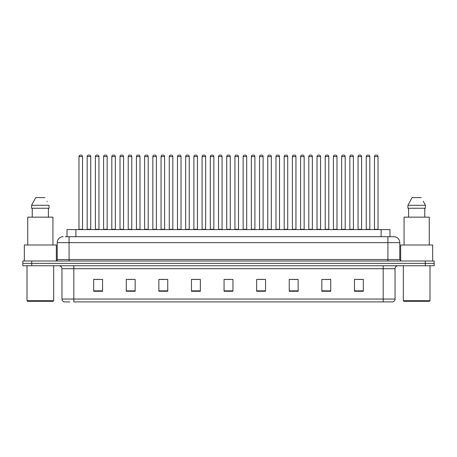 <?xml version="1.0" encoding="UTF-8"?>
<svg xmlns="http://www.w3.org/2000/svg" width="457" height="457" viewBox="0 0 457 457"><rect width="100%" height="100%" fill="white"/><g stroke="black" fill="none" stroke-linecap="round" stroke-linejoin="round"><path stroke-width="0.69" d="M67.008 236.709L67.008 229.597L389.992 229.597L389.992 236.709M69.807 301.9L64.248 301.9M395.037 299.055C394.951 300.478 394.242 301.426 392.9 301.9L383.183 301.9L383.183 299.055L395.037 299.055L395.037 268.71A2.965 2.965 0 0 1 397.996 265.745M64.1 301.9A2.965 2.965 0 0 1 61.963 299.055L61.963 268.71C61.792 266.911 60.804 265.923 59.004 265.745M31.739 261.004L434.15 261.004L434.15 263.375L22.85 263.375L22.85 265.745L31.739 265.745L31.739 263.375L22.85 263.375L22.85 261.004L31.739 261.004L31.739 263.375L434.15 263.375L434.15 265.745L31.739 265.745M363.326 291.263L363.326 279.41L354.438 279.41L354.438 291.263L363.326 291.263M330.731 291.263L330.731 279.41L321.842 279.41L321.842 291.263L330.731 291.263M298.135 291.263L298.135 279.41L289.247 279.41L289.247 291.263L298.135 291.263M265.54 291.263L265.54 279.41L256.651 279.41L256.651 291.263L265.54 291.263M102.562 291.263L102.562 279.41L93.674 279.41L93.674 291.263L102.562 291.263M135.158 291.263L135.158 279.41L126.269 279.41L126.269 291.263L135.158 291.263M167.753 291.263L167.753 279.41L158.865 279.41L158.865 291.263L167.753 291.263M200.349 291.263L200.349 279.41L191.46 279.41L191.46 291.263L200.349 291.263M232.944 291.263L232.944 279.41L224.056 279.41L224.056 291.263L232.944 291.263M383.183 301.9L73.817 301.9L73.817 299.055L383.183 299.055L383.183 268.71L61.963 268.71M291.943 279.467L296.387 279.467M324.778 279.467L329.223 279.467M357.608 279.467L362.053 279.467M193.442 279.467L197.887 279.467M160.613 279.467L165.057 279.467M127.777 279.467L132.222 279.467M94.947 279.467L99.392 279.467M259.113 279.467L263.558 279.467M226.278 279.467L230.722 279.467M65.362 236.709L393.757 236.709M65.225 236.709L69.076 236.709L69.076 242.633L57.222 242.633L57.222 259.525A1.48 1.48 0 0 1 55.743 261.004M63.152 236.709A5.924 5.924 0 0 0 57.222 242.633M393.848 236.709A5.924 5.924 0 0 1 399.778 242.633L399.778 259.525L401.257 261.004M82.528 156.58L78.975 156.58A1.48 1.48 0 0 1 80.455 155.1L81.049 155.1A1.48 1.48 0 0 1 82.528 156.58L82.528 229.3A0.297 0.297 0 0 0 82.826 229.597M78.975 156.58L78.975 229.3A0.297 0.297 0 0 1 78.678 229.597M81.049 155.1L80.455 155.1M87.184 156.58A1.48 1.48 0 0 1 88.664 155.1L89.258 155.1A1.48 1.48 0 0 1 90.737 156.58L87.184 156.58L87.184 229.3A0.297 0.297 0 0 1 86.887 229.597M90.737 156.58L90.737 229.3A0.297 0.297 0 0 0 91.034 229.597M89.258 155.1L88.664 155.1M98.946 156.58L95.393 156.58A1.48 1.48 0 0 1 96.873 155.1L97.467 155.1A1.48 1.48 0 0 1 98.946 156.58L98.946 229.3A0.297 0.297 0 0 0 99.243 229.597M95.393 156.58L95.393 229.3A0.297 0.297 0 0 1 95.096 229.597M97.467 155.1L96.873 155.1M115.364 156.58L111.805 156.58A1.48 1.48 0 0 1 113.29 155.1L113.879 155.1A1.48 1.48 0 0 1 115.364 156.58L115.364 229.3A0.297 0.297 0 0 0 115.661 229.597M111.805 156.58L111.805 229.3A0.297 0.297 0 0 1 111.508 229.597M113.879 155.1L113.29 155.1M131.782 156.58L128.223 156.58A1.48 1.48 0 0 1 129.702 155.1L130.296 155.1A1.48 1.48 0 0 1 131.782 156.58L131.782 229.3A0.297 0.297 0 0 0 132.073 229.597M128.223 156.58L128.223 229.3A0.297 0.297 0 0 1 127.926 229.597M130.296 155.1L129.702 155.1M148.194 156.58L144.641 156.58A1.48 1.48 0 0 1 146.12 155.1L146.714 155.1A1.48 1.48 0 0 1 148.194 156.58L148.194 229.3A0.297 0.297 0 0 0 148.491 229.597M144.641 156.58L144.641 229.3A0.297 0.297 0 0 1 144.343 229.597M146.714 155.1L146.12 155.1M103.596 156.58A1.48 1.48 0 0 1 105.081 155.1L105.676 155.1A1.48 1.48 0 0 1 107.155 156.58L103.596 156.58L103.596 229.3A0.297 0.297 0 0 1 103.305 229.597M107.155 156.58L107.155 229.3A0.297 0.297 0 0 0 107.452 229.597M105.676 155.1L105.081 155.1M120.014 156.58A1.48 1.48 0 0 1 121.499 155.1L122.088 155.1A1.48 1.48 0 0 1 123.573 156.58L120.014 156.58L120.014 229.3A0.297 0.297 0 0 1 119.717 229.597M123.573 156.58L123.573 229.3A0.297 0.297 0 0 0 123.87 229.597M122.088 155.1L121.499 155.1M136.432 156.58A1.48 1.48 0 0 1 137.911 155.1L138.505 155.1A1.48 1.48 0 0 1 139.985 156.58L136.432 156.58L136.432 229.3A0.297 0.297 0 0 1 136.135 229.597M139.985 156.58L139.985 229.3A0.297 0.297 0 0 0 140.282 229.597M138.505 155.1L137.911 155.1M53.075 301.306L27.591 301.306L26.997 300.712L53.669 300.712L53.075 301.306M26.997 265.745L26.997 300.712M53.669 265.745L53.669 300.712M56.337 260.884L56.337 245.003L24.33 245.003L24.33 261.004M52.926 245.003L52.926 217.149L27.74 217.149L27.74 245.003M48.413 208.261L48.413 217.149L48.413 208.261M31.602 205.296L35.709 197.595L31.602 205.296L31.602 208.261L49.065 208.261L49.065 205.296L31.602 205.296M47.191 201.64L46.957 201.194M32.253 208.261L32.253 217.149M44.957 197.595L35.709 197.595M429.409 301.306L403.925 301.306L403.331 300.712L430.003 300.712L429.409 301.306M403.331 265.745L403.331 300.712M430.003 265.745L430.003 300.712M432.67 261.004L432.67 245.003L400.663 245.003L400.663 260.884M429.26 245.003L429.26 217.149L404.074 217.149L404.074 245.003M423.525 201.64L425.398 205.296L407.935 205.296L412.043 197.595L407.935 205.296L407.935 208.261L425.398 208.261L425.398 205.296L425.398 208.261M425.398 205.296L423.291 201.194M408.587 208.261L408.587 217.149M424.747 217.149L424.747 208.261M421.291 197.595L412.043 197.595M164.611 156.58L161.058 156.58A1.48 1.48 0 0 1 162.538 155.1L163.132 155.1A1.48 1.48 0 0 1 164.611 156.58L164.611 229.3A0.297 0.297 0 0 0 164.908 229.597M161.058 156.58L161.058 229.3A0.297 0.297 0 0 1 160.761 229.597M163.132 155.1L162.538 155.1M181.029 156.58L177.47 156.58A1.48 1.48 0 0 1 178.955 155.1L179.55 155.1A1.48 1.48 0 0 1 181.029 156.58L181.029 229.3A0.297 0.297 0 0 0 181.326 229.597M177.47 156.58L177.47 229.3A0.297 0.297 0 0 1 177.179 229.597M179.55 155.1L178.955 155.1M197.447 156.58L193.888 156.58A1.48 1.48 0 0 1 195.373 155.1L195.962 155.1A1.48 1.48 0 0 1 197.447 156.58L197.447 229.3A0.297 0.297 0 0 0 197.744 229.597M193.888 156.58L193.888 229.3A0.297 0.297 0 0 1 193.591 229.597M195.962 155.1L195.373 155.1M152.849 156.58A1.48 1.48 0 0 1 154.329 155.1L154.923 155.1A1.48 1.48 0 0 1 156.403 156.58L152.849 156.58L152.849 229.3A0.297 0.297 0 0 1 152.552 229.597M156.403 156.58L156.403 229.3A0.297 0.297 0 0 0 156.7 229.597M154.923 155.1L154.329 155.1M169.267 156.58A1.48 1.48 0 0 1 170.747 155.1L171.341 155.1A1.48 1.48 0 0 1 172.82 156.58L169.267 156.58L169.267 229.3A0.297 0.297 0 0 1 168.97 229.597M172.82 156.58L172.82 229.3A0.297 0.297 0 0 0 173.117 229.597M171.341 155.1L170.747 155.1M185.679 156.58A1.48 1.48 0 0 1 187.164 155.1L187.753 155.1A1.48 1.48 0 0 1 189.238 156.58L185.679 156.58L185.679 229.3A0.297 0.297 0 0 1 185.382 229.597M189.238 156.58L189.238 229.3A0.297 0.297 0 0 0 189.535 229.597M187.753 155.1L187.164 155.1M213.859 156.58L210.306 156.58A1.48 1.48 0 0 1 211.785 155.1L212.379 155.1A1.48 1.48 0 0 1 213.859 156.58L213.859 229.3A0.297 0.297 0 0 0 214.156 229.597M210.306 156.58L210.306 229.3A0.297 0.297 0 0 1 210.009 229.597M212.379 155.1L211.785 155.1M230.277 156.58L226.723 156.58A1.48 1.48 0 0 1 228.203 155.1L228.797 155.1A1.48 1.48 0 0 1 230.277 156.58L230.277 229.3A0.297 0.297 0 0 0 230.574 229.597M226.723 156.58L226.723 229.3A0.297 0.297 0 0 1 226.426 229.597M228.797 155.1L228.203 155.1M246.694 156.58L243.141 156.58A1.48 1.48 0 0 1 244.621 155.1L245.215 155.1A1.48 1.48 0 0 1 246.694 156.58L246.694 229.3A0.297 0.297 0 0 0 246.991 229.597M243.141 156.58L243.141 229.3A0.297 0.297 0 0 1 242.844 229.597M245.215 155.1L244.621 155.1M263.112 156.58L259.553 156.58A1.48 1.48 0 0 1 261.038 155.1L261.627 155.1A1.48 1.48 0 0 1 263.112 156.58L263.112 229.3A0.297 0.297 0 0 0 263.409 229.597M259.553 156.58L259.553 229.3A0.297 0.297 0 0 1 259.256 229.597M261.627 155.1L261.038 155.1M279.53 156.58L275.971 156.58A1.48 1.48 0 0 1 277.45 155.1L278.045 155.1A1.48 1.48 0 0 1 279.53 156.58L279.53 229.3A0.297 0.297 0 0 0 279.821 229.597M275.971 156.58L275.971 229.3A0.297 0.297 0 0 1 275.674 229.597M278.045 155.1L277.45 155.1M202.097 156.58A1.48 1.48 0 0 1 203.576 155.1L204.17 155.1A1.48 1.48 0 0 1 205.656 156.58L202.097 156.58L202.097 229.3A0.297 0.297 0 0 1 201.8 229.597M205.656 156.58L205.656 229.3A0.297 0.297 0 0 0 205.947 229.597M204.17 155.1L203.576 155.1M218.515 156.58A1.48 1.48 0 0 1 219.994 155.1L220.588 155.1A1.48 1.48 0 0 1 222.068 156.58L218.515 156.58L218.515 229.3A0.297 0.297 0 0 1 218.218 229.597M222.068 156.58L222.068 229.3A0.297 0.297 0 0 0 222.365 229.597M220.588 155.1L219.994 155.1M234.932 156.58A1.48 1.48 0 0 1 236.412 155.1L237.006 155.1A1.48 1.48 0 0 1 238.485 156.58L234.932 156.58L234.932 229.3A0.297 0.297 0 0 1 234.635 229.597M238.485 156.58L238.485 229.3A0.297 0.297 0 0 0 238.783 229.597M237.006 155.1L236.412 155.1M251.344 156.58A1.48 1.48 0 0 1 252.83 155.1L253.424 155.1A1.48 1.48 0 0 1 254.903 156.58L251.344 156.58L251.344 229.3A0.297 0.297 0 0 1 251.053 229.597M254.903 156.58L254.903 229.3A0.297 0.297 0 0 0 255.2 229.597M253.424 155.1L252.83 155.1M267.762 156.58A1.48 1.48 0 0 1 269.247 155.1L269.836 155.1A1.48 1.48 0 0 1 271.321 156.58L267.762 156.58L267.762 229.3A0.297 0.297 0 0 1 267.465 229.597M271.321 156.58L271.321 229.3A0.297 0.297 0 0 0 271.618 229.597M269.836 155.1L269.247 155.1M295.942 156.58L292.389 156.58A1.48 1.48 0 0 1 293.868 155.1L294.462 155.1A1.48 1.48 0 0 1 295.942 156.58L295.942 229.3A0.297 0.297 0 0 0 296.239 229.597M292.389 156.58L292.389 229.3A0.297 0.297 0 0 1 292.092 229.597M294.462 155.1L293.868 155.1M312.359 156.58L308.806 156.58A1.48 1.48 0 0 1 310.286 155.1L310.88 155.1A1.48 1.48 0 0 1 312.359 156.58L312.359 229.3A0.297 0.297 0 0 0 312.657 229.597M308.806 156.58L308.806 229.3A0.297 0.297 0 0 1 308.509 229.597M310.88 155.1L310.286 155.1M328.777 156.58L325.218 156.58A1.48 1.48 0 0 1 326.704 155.1L327.298 155.1A1.48 1.48 0 0 1 328.777 156.58L328.777 229.3A0.297 0.297 0 0 0 329.074 229.597M325.218 156.58L325.218 229.3A0.297 0.297 0 0 1 324.927 229.597M327.298 155.1L326.704 155.1M345.195 156.58L341.636 156.58A1.48 1.48 0 0 1 343.121 155.1L343.71 155.1A1.48 1.48 0 0 1 345.195 156.58L345.195 229.3A0.297 0.297 0 0 0 345.492 229.597M341.636 156.58L341.636 229.3A0.297 0.297 0 0 1 341.339 229.597M343.71 155.1L343.121 155.1M361.607 156.58L358.054 156.58A1.48 1.48 0 0 1 359.533 155.1L360.127 155.1A1.48 1.48 0 0 1 361.607 156.58L361.607 229.3A0.297 0.297 0 0 0 361.904 229.597M358.054 156.58L358.054 229.3A0.297 0.297 0 0 1 357.757 229.597M360.127 155.1L359.533 155.1M378.025 156.58L374.472 156.58A1.48 1.48 0 0 1 375.951 155.1L376.545 155.1A1.48 1.48 0 0 1 378.025 156.58L378.025 229.3A0.297 0.297 0 0 0 378.322 229.597M374.472 156.58L374.472 229.3A0.297 0.297 0 0 1 374.174 229.597M376.545 155.1L375.951 155.1M284.18 156.58A1.48 1.48 0 0 1 285.659 155.1L286.253 155.1A1.48 1.48 0 0 1 287.733 156.58L284.18 156.58L284.18 229.3A0.297 0.297 0 0 1 283.883 229.597M287.733 156.58L287.733 229.3A0.297 0.297 0 0 0 288.03 229.597M286.253 155.1L285.659 155.1M300.597 156.58A1.48 1.48 0 0 1 302.077 155.1L302.671 155.1A1.48 1.48 0 0 1 304.151 156.58L300.597 156.58L300.597 229.3A0.297 0.297 0 0 1 300.3 229.597M304.151 156.58L304.151 229.3A0.297 0.297 0 0 0 304.448 229.597M302.671 155.1L302.077 155.1M317.015 156.58A1.48 1.48 0 0 1 318.495 155.1L319.089 155.1A1.48 1.48 0 0 1 320.568 156.58L317.015 156.58L317.015 229.3A0.297 0.297 0 0 1 316.718 229.597M320.568 156.58L320.568 229.3A0.297 0.297 0 0 0 320.865 229.597M319.089 155.1L318.495 155.1M333.427 156.58A1.48 1.48 0 0 1 334.912 155.1L335.501 155.1A1.48 1.48 0 0 1 336.986 156.58L333.427 156.58L333.427 229.3A0.297 0.297 0 0 1 333.13 229.597M336.986 156.58L336.986 229.3A0.297 0.297 0 0 0 337.283 229.597M335.501 155.1L334.912 155.1M349.845 156.58A1.48 1.48 0 0 1 351.324 155.1L351.919 155.1A1.48 1.48 0 0 1 353.404 156.58L349.845 156.58L349.845 229.3A0.297 0.297 0 0 1 349.548 229.597M353.404 156.58L353.404 229.3A0.297 0.297 0 0 0 353.695 229.597M351.919 155.1L351.324 155.1M366.263 156.58A1.48 1.48 0 0 1 367.742 155.1L368.336 155.1A1.48 1.48 0 0 1 369.816 156.58L366.263 156.58L366.263 229.3A0.297 0.297 0 0 1 365.966 229.597M369.816 156.58L369.816 229.3A0.297 0.297 0 0 0 370.113 229.597M368.336 155.1L367.742 155.1M75.896 236.709L75.896 229.597M381.104 236.709L381.104 229.597M383.183 265.745L383.183 268.71L395.037 268.71M61.963 299.055L73.817 299.055L73.817 265.745M425.261 265.745L425.261 261.004M232.944 290.852L224.056 290.852M200.349 290.852L191.46 290.852M167.753 290.852L158.865 290.852M135.158 290.852L126.269 290.852M102.562 290.852L93.674 290.852M265.54 290.852L256.651 290.852M298.135 290.852L289.247 290.852M330.731 290.852L321.842 290.852M363.326 290.852L354.438 290.852M69.076 261.004L69.076 259.525L399.778 259.525M57.222 259.525L69.076 259.525L69.076 242.633L387.924 242.633L387.924 261.004M399.778 242.633L387.924 242.633L387.924 236.709M78.975 229.3L82.528 229.3M87.184 229.3L90.737 229.3M95.393 229.3L98.946 229.3M111.805 229.3L115.364 229.3M128.223 229.3L131.782 229.3M144.641 229.3L148.194 229.3M103.596 229.3L107.155 229.3M120.014 229.3L123.573 229.3M136.432 229.3L139.985 229.3M161.058 229.3L164.611 229.3M177.47 229.3L181.029 229.3M193.888 229.3L197.447 229.3M152.849 229.3L156.403 229.3M169.267 229.3L172.82 229.3M185.679 229.3L189.238 229.3M210.306 229.3L213.859 229.3M226.723 229.3L230.277 229.3M243.141 229.3L246.694 229.3M259.553 229.3L263.112 229.3M275.971 229.3L279.53 229.3M202.097 229.3L205.656 229.3M218.515 229.3L222.068 229.3M234.932 229.3L238.485 229.3M251.344 229.3L254.903 229.3M267.762 229.3L271.321 229.3M292.389 229.3L295.942 229.3M308.806 229.3L312.359 229.3M325.218 229.3L328.777 229.3M341.636 229.3L345.195 229.3M358.054 229.3L361.607 229.3M374.472 229.3L378.025 229.3M284.18 229.3L287.733 229.3M300.597 229.3L304.151 229.3M317.015 229.3L320.568 229.3M333.427 229.3L336.986 229.3M349.845 229.3L353.404 229.3M366.263 229.3L369.816 229.3"/></g></svg>

